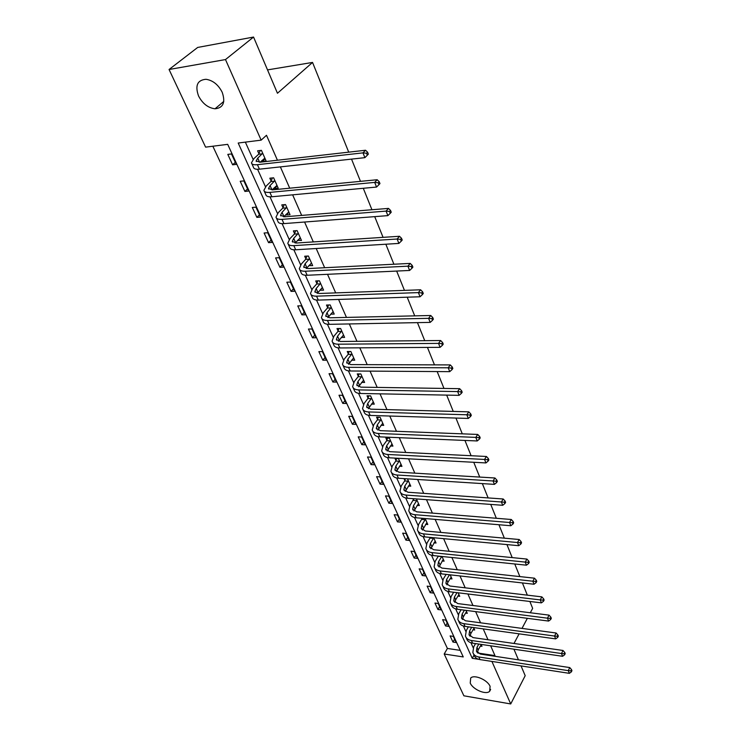 <?xml version="1.0" encoding="UTF-8"?>
<svg xmlns="http://www.w3.org/2000/svg" width="741" height="741" viewBox="0 0 741 741"><rect width="100%" height="100%" fill="white"/><g stroke="black" fill="none" stroke-linecap="round" stroke-linejoin="round"><path stroke-width="1.11" d="M222.198 92.273C225.644 102.425 223.263 107.927 215.029 108.788C208.091 107.927 202.599 103.657 198.542 95.978C194.883 85.604 197.375 80.037 205.998 79.287C212.899 80.352 218.289 84.678 222.198 92.273M490.097 686.37L489.653 691.288C486.096 695.178 472.878 689.538 470.229 683.054L470.711 677.996C474.305 674.208 487.541 679.895 490.097 686.37M521.043 665.909L525.193 675.681L510.725 703.95L463.885 695.808L444.202 654.007L463.245 656.934L227.691 144.347L205.6 147.135L169.059 69.497L225.486 59.567L261.147 140.142L238.194 143.032L472.258 658.323L478.714 659.314M212.843 146.218L447.407 648.449L444.202 654.007M225.486 59.567L253.552 37.05L197.68 47.443L169.059 69.497M253.552 37.05L277.458 93.255L312.545 62.429L267.52 69.895M312.545 62.429L348.715 152.155M351.521 159.111L360.487 181.35M363.285 188.279L371.936 209.74M374.714 216.641L383.069 237.352M385.839 244.224L393.906 264.231M396.657 271.067L404.456 290.389M407.198 297.197L414.719 315.861M417.452 322.631L424.732 340.675M427.446 347.418L434.476 364.859M437.181 371.565L443.979 388.432M446.675 395.101L453.251 411.422M455.928 418.054L462.291 433.846M464.95 440.441L471.109 455.724M473.758 462.282L479.723 477.074M482.354 483.604L488.124 497.924M490.746 504.417L496.331 518.283M498.934 524.739L504.352 538.17M506.946 544.589L512.188 557.593M514.763 563.984L519.849 576.591M522.405 582.935L527.333 595.153M529.88 601.47L532.649 608.361L530.315 612.761M447.407 648.449L460.226 650.376M456.15 642.549L453.316 636.371L450.12 635.917L452.973 642.077L456.15 642.549M448.722 626.395L445.823 620.097L442.618 619.661L445.526 625.95L448.722 626.395M441.145 609.908L438.19 603.48L434.958 603.063L437.922 609.491L441.145 609.908M433.411 593.087L430.391 586.52L427.14 586.131L430.169 592.689L433.411 593.087M425.51 575.905L422.426 569.208L419.156 568.847L422.25 575.535L425.51 575.905M417.442 558.371L414.293 551.526L411.005 551.184L414.163 558.019L417.442 558.371M409.208 540.458L405.985 533.464L402.678 533.149L405.901 540.133L409.208 540.458M400.788 522.155L397.5 515.004L394.175 514.726L397.463 521.868L400.788 522.155M392.193 503.454L388.83 496.146L385.477 495.905L388.849 503.195L392.193 503.454M383.403 484.336L379.966 476.871L376.595 476.658L380.04 484.114L383.403 484.336M374.418 464.802L370.908 457.169L367.517 456.984L371.028 464.607L374.418 464.802M365.23 444.822L361.636 437.014L358.227 436.866L361.821 444.656L365.23 444.822M355.828 424.38L352.16 416.396L348.724 416.294L352.401 424.26L355.828 424.38M346.214 403.475L342.462 395.305L338.998 395.24L342.768 403.391L346.214 403.475M336.377 382.078L332.533 373.714L329.05 373.686L332.904 382.032L336.377 382.078M326.309 360.182L322.372 351.614L318.871 351.632L322.817 360.172L326.309 360.182M315.99 337.757L311.961 328.985L308.441 329.041L312.48 337.794L315.99 337.757M305.431 314.786L301.3 305.801L297.762 305.913L301.902 314.869L305.431 314.786M294.612 291.259L290.379 282.052L286.813 282.21L291.056 291.389L294.612 291.259M283.525 267.14L279.181 257.711L275.596 257.914L279.95 267.325L283.525 267.14M272.16 242.418L267.705 232.748L264.102 233.007L268.557 242.659L272.16 242.418M260.499 217.076L255.941 207.156L252.31 207.471L256.877 217.372L260.499 217.076M248.541 191.076L243.863 180.897L240.214 181.267L244.9 191.428L248.541 191.076M236.277 164.391L231.47 153.943L227.802 154.387L232.618 164.808L236.277 164.391M477.769 653.016L494.96 655.609L490.653 645.8M487.995 639.742L483.225 628.887M480.557 622.801L475.639 611.621M472.962 605.499L467.895 593.967M465.2 587.826L459.976 575.933M457.262 569.764L451.88 557.501M449.157 551.295L443.609 538.651M440.867 532.418L435.143 519.376M432.392 513.105L426.483 499.656M423.713 493.358L417.618 479.483M414.84 473.147L408.55 458.827M405.762 452.464L399.269 437.681M396.463 431.299L389.766 416.025M386.941 409.616L380.022 393.851M377.197 387.404L370.046 371.121M367.203 364.646L359.811 347.825M356.958 341.323L349.326 323.937M346.464 317.417L338.572 299.438M335.692 292.89L327.531 274.309M324.651 267.733L316.203 248.513M313.313 241.918L304.579 222.031M301.67 215.409L292.639 194.837M289.722 188.195L280.367 166.892M277.44 160.232L266.491 135.279L261.147 140.142M245.345 142.124L253.126 159.398M257.581 169.281L265.473 186.797M269.993 196.828L277.495 213.482M282.08 223.652L289.212 239.491M293.853 249.782L300.633 264.833M305.32 275.235L311.766 289.536M316.509 300.049L322.631 313.628M327.411 324.234L333.218 337.136M338.035 347.835L343.555 360.08M348.409 370.852L353.642 382.467M358.533 393.314L363.498 404.327M368.416 415.247L373.121 425.686M378.067 436.662L382.523 446.545M387.497 457.577L391.702 466.932M396.704 478.01L400.686 486.856M405.697 497.989L409.467 506.335M414.497 517.505L418.054 525.388M423.102 536.595L426.445 544.024M431.512 555.268L434.661 562.262M439.746 573.534L442.71 580.11M447.796 591.401L450.584 597.579M455.678 608.889L458.29 614.687M463.394 626.015L465.839 631.443M470.952 642.78L473.23 647.847M480.298 646.096L481.974 646.337L481.113 644.401M472.971 629.767L474.712 630.007L473.619 627.562M465.496 613.103L467.293 613.335L465.978 610.362M457.864 596.088L459.726 596.31L458.16 592.791M450.065 578.712L452.001 578.934L450.176 574.84M442.09 560.965L444.1 561.178L442.016 556.482M433.948 542.838L436.032 543.042L433.67 537.725M425.612 524.313L427.789 524.498L425.139 518.533M421.712 518.246L422.018 518.941M417.1 505.381L419.369 505.557L416.414 498.906M412.959 498.656L413.524 499.906M408.384 486.022L410.755 486.189L407.485 478.834M404.012 478.612L404.827 480.446M399.473 466.237L401.946 466.376L398.501 458.642L395.009 458.447L395.944 460.55M390.34 445.989L392.934 446.11L389.414 438.2L385.894 438.042L386.848 440.191M380.994 425.288L383.708 425.38L380.105 417.276L376.567 417.164L377.549 419.36M371.426 404.095L374.279 404.16L370.593 395.87L367.027 395.796L368.027 398.047M361.617 382.402L364.618 382.439L360.839 373.946L357.255 373.918L358.283 376.224M351.567 360.2L354.726 360.2L350.854 351.503L347.251 351.512L348.298 353.874M341.258 337.451L344.593 337.414L340.628 328.504L336.998 328.569L338.072 330.977M330.681 314.165L334.21 314.073L330.153 304.94L326.494 305.051L327.596 307.524M319.88 290.231L323.576 290.148L319.408 280.793L315.731 280.95L316.861 283.488M308.877 265.602L312.665 265.621L308.395 256.025L304.69 256.238L305.857 258.841M297.595 240.343L301.485 240.473L297.104 230.618L293.371 230.896L294.566 233.563M286.026 214.427L286.267 214.973L290.009 214.668L285.517 204.562L281.765 204.886L282.988 207.628M274.142 187.834L274.466 188.547L278.227 188.186L273.624 177.812L269.844 178.201L271.095 181.017M261.953 160.528L262.351 161.436L266.139 161.001L261.406 150.349L257.609 150.812L258.896 153.693M494.96 655.609L494.618 656.23M491.904 661.426L510.725 703.95M513.93 649.199L518.45 659.833M514.004 643.466L519.117 633.842M522.007 628.396L527.36 618.318M474.036 655.118L472.258 658.323M454.622 639.214L452.973 642.077M447.203 623.088L445.526 625.95M439.635 606.629L437.922 609.491M431.91 589.836L430.169 592.689M424.028 572.691L422.25 575.535M415.979 555.185L414.163 558.019M407.754 537.308L405.901 540.133M399.362 519.043L397.463 521.868M390.776 500.379L388.849 503.195M382.013 481.317L380.04 484.114M373.047 461.819L371.028 464.607M363.877 441.886L361.821 444.656M354.504 421.499L352.401 424.26M344.917 400.649L342.768 403.391M335.108 379.309L332.904 382.032M325.058 357.477L322.817 360.172M314.777 335.117L312.48 337.794M304.255 312.211L301.902 314.869M293.464 288.758L291.056 291.389M322.187 287.712L319.899 290.287M282.414 264.722L279.95 267.325M311.526 263.046L308.969 265.815M271.086 240.084L268.557 242.659M300.374 237.981L297.762 240.714M259.47 214.825L256.877 217.372M288.944 212.269L286.267 214.973M247.55 188.918L244.9 191.428M277.208 185.889L274.466 188.547M235.332 162.335L232.618 164.808M265.167 158.806L262.351 161.436M478.816 644.068L476.991 647.356L476.426 651.08L480.409 654.09L569.746 667.576L571.515 669.586L570.922 670.818L571.348 671.902L571.941 670.67L571.515 669.586M481.224 644.651L478.158 649.959L477.436 652.728M571.348 671.902L569.347 673.337L568.273 670.633L478.816 656.98C475.657 656.424 473.675 654.933 472.851 652.488L473.712 646.865L475.537 643.596M569.347 673.337L479.983 659.592C476.833 659.036 474.851 657.536 474.027 655.09L473.462 653.84M570.922 670.818L568.273 670.633L569.746 667.576M471.684 627.294L469.627 630.924L469.025 634.629L473.027 637.603L563.003 650.478L564.781 652.497L564.17 653.719L564.614 654.822L565.216 653.599L564.781 652.497M473.944 628.285L470.813 633.574L470.072 636.297M564.614 654.822L562.586 656.294L561.493 653.534L471.396 640.493C468.229 639.965 466.237 638.483 465.422 636.056L466.33 630.461L468.386 626.84M562.586 656.294L472.591 643.16C469.424 642.623 467.432 641.141 466.626 638.714L466.033 637.399M564.17 653.719L561.493 653.534L563.003 650.478M464.422 610.167L462.106 614.15L461.486 617.846L465.487 620.773L556.102 632.999L557.89 635.028L557.278 636.25L557.723 637.38L558.334 636.158L557.89 635.028M466.515 611.584L463.329 616.855L462.551 619.522M557.723 637.38L555.676 638.881L554.555 636.056L463.829 623.663C460.633 623.153 458.642 621.69 457.836 619.281L458.79 613.705L461.106 609.732M555.676 638.881L465.052 626.386C461.856 625.867 459.865 624.404 459.068 621.995L458.438 620.615M557.278 636.25L554.555 636.056L556.102 632.999M457.021 592.652L454.437 597.014L453.779 600.701L457.79 603.582L549.053 615.132L550.85 617.16L550.22 618.383L550.683 619.541L551.304 618.318L550.85 617.16M458.929 594.523L455.678 599.784L454.881 602.396M550.683 619.541L548.618 621.069L547.479 618.179L456.095 606.471C452.881 605.981 450.88 604.545 450.093 602.155L451.093 596.607L453.687 592.254M548.618 621.069L457.345 609.25C454.131 608.759 452.13 607.314 451.343 604.925L450.695 603.47M550.22 618.383L547.479 618.179L549.053 615.132M449.481 574.757L446.591 579.527L445.906 583.186L449.926 586.02L541.838 596.866L543.653 598.895L543.014 600.117L543.477 601.303L544.116 600.08L543.653 598.895M451.186 577.1L447.86 582.352L447.045 584.899M543.477 601.303L541.402 602.868L540.226 599.914L448.194 588.9C444.961 588.437 442.961 587.029 442.182 584.658L443.229 579.138L446.128 574.386M541.402 602.868L449.472 591.744C446.239 591.281 444.239 589.855 443.461 587.483L442.775 585.964M543.014 600.117L540.226 599.914L541.838 596.866M441.756 556.454L438.589 561.65L437.857 565.29L441.886 568.078L534.465 578.184L536.289 580.222L535.632 581.435L536.113 582.639L536.762 581.426L536.289 580.222M443.266 559.307L439.033 567.022M536.113 582.639L534.02 584.241L532.816 581.222L440.126 570.95C436.866 570.524 434.865 569.125 434.096 566.782L435.199 561.298L438.376 556.111M534.02 584.241L441.432 573.858C438.181 573.414 436.171 572.024 435.412 569.672L434.689 568.078M535.632 581.435L532.816 581.222L534.465 578.184M441.701 556.63L438.32 556.278M433.744 537.883L430.401 543.394L429.641 547.006L433.68 549.748L526.916 559.075L528.759 561.104L528.083 562.317L528.574 563.558L529.241 562.345L528.759 561.104M435.189 541.125L430.854 548.748M528.574 563.558L526.462 565.188L525.239 562.095L431.873 552.61C428.594 552.202 426.584 550.841 425.843 548.516L426.992 543.06L430.382 537.41M526.462 565.188L433.207 555.574C429.937 555.166 427.928 553.796 427.177 551.471L426.418 549.794M528.083 562.317L525.239 562.095L526.916 559.075M433.587 538.383L430.178 538.059M425.445 519.228L422.037 524.73L421.24 528.324L425.278 531.001L519.2 539.513L521.043 541.551L520.367 542.755L520.867 544.024L521.544 542.81L521.043 541.551M426.927 522.553L422.5 530.074M520.867 544.024L518.737 545.691L517.477 542.523L423.444 533.863C420.147 533.483 418.128 532.14 417.396 529.843L418.609 524.424L422.231 518.292M518.737 545.691L424.806 536.892C421.509 536.512 419.499 535.169 418.767 532.862L417.97 531.112M520.367 542.755L517.477 542.523L519.2 539.513M425.288 519.728L421.861 519.441M416.97 500.166L413.487 505.649L412.654 509.215L416.701 511.836L511.29 519.487L513.161 521.525L512.457 522.729L512.967 524.026L513.67 522.822L513.161 521.525M418.48 503.565L413.96 510.984M512.967 524.026L510.818 525.74L509.539 522.498L414.821 514.68C411.505 514.337 409.486 513.031 408.763 510.762L410.032 505.381L413.904 498.721M510.818 525.74L416.21 517.783C412.894 517.431 410.885 516.125 410.162 513.846L409.328 512.003M512.457 522.729L509.539 522.498L511.29 519.487M416.803 500.675L413.358 500.416M408.3 480.668L404.743 486.133L403.864 489.671L407.921 492.237L503.204 498.989L505.075 501.027L504.362 502.222L504.89 503.556L505.603 502.352L505.075 501.027M409.847 484.142L405.234 491.45M504.89 503.556L502.722 505.297L501.407 501.981L406.003 495.071C402.659 494.756 400.64 493.478 399.936 491.237L401.27 485.901L404.66 480.955L405.41 478.695M502.722 505.297L407.43 498.248C404.086 497.924 402.067 496.646 401.372 494.395L400.501 492.469M504.362 502.222L501.407 501.981L503.204 498.989M408.134 481.178L404.66 480.955M399.436 460.735L395.805 466.182L394.879 469.692L398.945 472.184L494.914 477.991L496.803 480.029L496.072 481.224L496.609 482.586L497.341 481.391L496.803 480.029M401.011 464.292L396.315 471.48M496.609 482.586L494.423 484.373L493.071 480.974L396.981 475.009C393.619 474.731 391.591 473.48 390.915 471.267L392.304 465.978L395.777 461.059L396.62 458.54M494.423 484.373L398.436 478.26C395.083 477.973 393.054 476.722 392.369 474.499L391.461 472.48M496.072 481.224L493.071 480.974L494.914 477.991M399.269 461.245L395.777 461.059M390.368 440.349L386.654 445.767L385.69 449.241L389.757 451.667L486.42 456.484L488.328 458.522L487.578 459.707L488.124 461.106L488.875 459.92L488.328 458.522M391.98 443.979L387.191 451.037M488.124 461.106L485.92 462.93L484.54 459.448L387.747 454.474C384.366 454.233 382.337 453.02 381.671 450.843L383.134 445.6L386.682 440.7L387.562 438.116M485.92 462.93L389.238 457.799C385.857 457.549 383.838 456.336 383.171 454.15L382.217 452.038M487.578 459.707L484.54 459.448L486.42 456.484M390.192 440.858L386.682 440.7M381.087 419.48L377.289 424.871L376.28 428.317L380.346 430.669L477.723 434.439L479.64 436.477L478.871 437.662L479.436 439.089L480.196 437.903L479.64 436.477M382.745 423.194L377.854 430.113M479.436 439.089L477.213 440.96L475.796 437.385L378.29 433.466C374.89 433.253 372.862 432.077 372.223 429.937L373.742 424.741L377.373 419.878L378.29 417.22M477.213 440.96L379.827 436.866C376.419 436.653 374.4 435.467 373.751 433.318L372.751 431.105M478.871 437.662L475.796 437.385L477.723 434.439M380.911 419.99L377.373 419.878M371.593 398.121L367.712 403.484L366.656 406.892L370.722 409.171L468.803 411.848L470.73 413.876L469.942 415.053L470.526 416.516L471.304 415.349L470.73 413.876M373.279 401.928L368.314 408.689M470.526 416.516L468.284 418.433L466.83 414.775L368.62 411.94C365.193 411.774 363.164 410.644 362.544 408.532L364.137 403.4L367.851 398.556L368.805 395.833M468.284 418.433L370.185 415.432C366.758 415.256 364.739 414.108 364.109 411.996L363.062 409.68M469.942 415.053L466.83 414.775L468.803 411.848M371.408 398.639L367.851 398.556M361.867 376.252L357.894 381.587L356.791 384.95L360.858 387.154L459.652 388.673L461.597 390.711L460.791 391.878L461.384 393.378L462.189 392.211L461.597 390.711M363.599 380.152L358.542 386.746M461.384 393.378L459.124 395.342L457.632 391.581L358.709 389.905C355.263 389.785 353.235 388.682 352.633 386.617L354.3 381.541L358.098 376.734L359.107 373.936M459.124 395.342L360.311 393.471C356.866 393.341 354.837 392.239 354.235 390.164L353.142 387.747M460.791 391.878L457.632 391.581L459.652 388.673M361.682 376.771L358.098 376.734M351.91 353.865L347.844 359.163L346.686 362.479L350.752 364.6L450.269 364.915L452.232 366.943L451.408 368.101L452.01 369.639L452.834 368.481L452.232 366.943M353.679 357.857L348.557 364.276M452.01 369.639L449.731 371.649L448.203 367.795L348.557 367.332C345.084 367.249 343.064 366.193 342.481 364.164L344.232 359.163L348.113 354.393L349.168 351.512M449.731 371.649L350.197 370.991C346.732 370.898 344.704 369.833 344.12 367.805L342.981 365.267M451.408 368.101L448.203 367.795L450.269 364.915M351.716 354.383L348.113 354.393M341.712 330.921L337.553 336.182L336.34 339.461L340.406 341.481L440.645 340.527L442.618 342.555L441.775 343.694L442.396 345.278L443.238 344.13L442.618 342.555M343.528 335.015L338.341 341.24M442.396 345.278L440.089 347.344L438.524 343.389L338.155 344.195C334.663 344.157 332.635 343.148 332.079 341.166L333.913 336.229L337.877 331.505L338.989 328.532M440.089 347.344L339.832 347.946C336.349 347.9 334.321 346.881 333.765 344.889L332.57 342.24M441.775 343.694L438.524 343.389L440.645 340.527M341.518 331.449L337.877 331.505M331.255 307.422L327.003 312.637L325.734 315.861L329.791 317.796L430.762 315.499L432.753 317.519L431.883 318.658L432.522 320.279L433.392 319.139L432.753 317.519M333.117 311.609L327.883 317.62M432.522 320.279L430.206 322.391L428.594 318.334L327.485 320.483C323.974 320.492 321.955 319.528 321.418 317.593L323.335 312.739L327.402 308.043L328.569 304.986M430.206 322.391L329.217 324.326C325.707 324.326 323.678 323.354 323.15 321.409L321.9 318.639M431.883 318.658L428.594 318.334L430.762 315.499M331.06 307.941L327.402 308.043M320.538 283.331L316.185 288.508L314.86 291.676L318.917 293.501L420.619 289.796L422.62 291.815L421.731 292.936L422.389 294.603L423.278 293.482L422.62 291.815M322.455 287.628L317.185 293.399M422.389 294.603L420.045 296.77L418.387 292.602L316.555 296.168C313.017 296.224 310.998 295.316 310.498 293.427L312.498 288.647L316.657 284.007L317.889 280.858M420.045 296.77L318.324 300.105C314.786 300.151 312.767 299.234 312.267 297.345L310.951 294.446M421.731 292.936L418.387 292.602L420.619 289.796M320.344 283.849L316.657 284.007M309.562 258.628L305.097 263.759L303.708 266.871L307.756 268.585L410.199 263.407L412.209 265.408L411.301 266.519L411.977 268.233L412.885 267.121L412.209 265.408M311.516 263.036L306.255 268.548M411.977 268.233L409.616 270.456L407.911 266.176L305.338 271.225C301.772 271.336 299.762 270.474 299.29 268.65L301.383 263.953L305.644 259.359L306.941 256.108M409.616 270.456L307.154 275.263C303.597 275.365 301.578 274.503 301.105 272.66L299.735 269.631M411.301 266.519L407.911 266.176L410.199 263.407M309.349 259.155L305.644 259.359M298.29 233.295L293.714 238.37L292.269 241.418L296.307 243.029L399.492 236.277L401.52 238.278L400.585 239.38L401.279 241.14L402.215 240.047L401.52 238.278M300.3 237.815L295.075 243.029M401.279 241.14L398.89 243.419L397.148 239.019L293.825 245.632C290.25 245.799 288.23 244.993 287.795 243.224L289.981 238.621L294.353 234.082L295.715 230.72M398.89 243.419L295.687 249.773C292.111 249.939 290.101 249.124 289.657 247.346L288.221 244.178M400.585 239.38L397.148 239.019L399.492 236.277M298.077 233.823L294.353 234.082M286.73 207.304L282.043 212.315L280.533 215.307L284.553 216.789L388.488 208.406L390.526 210.398L389.562 211.472L390.285 213.288L391.239 212.204L390.526 210.398M288.795 211.945L283.664 216.826M390.285 213.288L387.876 215.631L386.08 211.102L282.015 219.364C278.412 219.586 276.402 218.845 275.995 217.132L278.283 212.63L282.766 208.156L284.211 204.673M387.876 215.631L283.923 223.615C280.33 223.838 278.32 223.087 277.912 221.364L276.412 218.049M389.562 211.472L386.08 211.102L388.488 208.406M286.517 207.832L282.766 208.156M274.874 180.628L270.067 185.583L268.483 188.501L272.493 189.853L377.169 179.739L379.225 181.721L378.234 182.786L378.975 184.648L379.957 183.583L379.225 181.721M276.986 185.389L272.03 189.891M378.975 184.648L376.539 187.056L374.696 182.397L269.881 192.391C266.26 192.679 264.259 192.002 263.889 190.354L266.278 185.954L270.873 181.545L272.401 177.942M376.539 187.056L271.854 196.763C268.233 197.041 266.232 196.356 265.852 194.698L264.287 191.234M378.234 182.786L374.696 182.397L377.169 179.739M274.652 181.156L270.873 181.545M262.694 153.248L257.757 158.129L256.108 160.973L260.11 162.196L365.535 150.247L367.601 152.22L366.582 153.267L367.341 155.184L368.351 154.137L367.601 152.22M264.87 158.129L260.174 162.186M367.341 155.184L364.887 157.657L362.988 152.868L257.423 164.687C253.783 165.048 251.792 164.428 251.449 162.853L253.959 158.574L258.665 154.221L260.286 150.488M364.887 157.657L259.443 169.18C255.802 169.522 253.811 168.902 253.468 167.309L251.829 163.687M366.582 153.267L362.988 152.868L365.535 150.247M262.462 153.776L258.665 154.221M478.158 649.959L476.991 647.356M479.983 659.592L478.816 656.98M470.813 633.574L469.627 630.924M472.591 643.16L471.396 640.493M463.329 616.855L462.106 614.15M465.052 626.386L463.829 623.663M455.678 599.784L454.437 597.014M457.345 609.25L456.095 606.471M447.86 582.352L446.591 579.527M449.472 591.744L448.194 588.9M439.885 564.54L438.589 561.65M441.432 573.858L440.126 570.95M431.725 546.349L430.401 543.394M433.207 555.574L431.873 552.61M423.389 527.749L422.037 524.73M424.806 536.892L423.444 533.863M414.867 508.734L413.487 505.649M416.21 517.783L414.821 514.68M406.161 489.292L404.743 486.133M407.43 498.248L406.003 495.071M397.25 469.405L395.805 466.182M398.436 478.26L396.981 475.009M388.136 449.065L386.654 445.767M389.238 457.799L387.747 454.474M378.808 428.252L377.289 424.871M379.827 436.866L378.29 433.466M369.259 406.948L367.712 403.484M370.185 415.432L368.62 411.94M359.487 385.135L357.894 381.587M360.311 393.471L358.709 389.905M349.474 362.794L347.844 359.163M350.197 370.991L348.557 367.332M339.221 339.906L337.553 336.182M339.832 347.946L338.155 344.195M328.708 316.453L327.003 312.637M329.217 324.326L327.485 320.483M317.935 292.417L316.185 288.508M318.324 300.105L316.555 296.168M306.885 267.76L305.097 263.759M307.154 275.263L305.338 271.225M295.557 242.483L293.714 238.37M295.687 249.773L293.825 245.632M283.933 216.539L282.043 212.315M283.923 223.615L282.015 219.364M271.993 189.891L270.067 185.583M271.854 196.763L269.881 192.391M259.6 162.242L257.757 158.129M259.443 169.18L257.423 164.687M215.029 108.788L223.791 101.415M489.653 691.288L490.635 689.426M476.824 651.978L476.426 651.08M469.433 635.528L469.025 634.629M461.884 618.735L461.486 617.846M454.168 601.581L453.779 600.701M446.295 584.056L445.906 583.186M438.246 566.161L437.857 565.29M430.021 547.868L429.641 547.006M421.62 529.167L421.24 528.324M413.024 510.049L412.654 509.215M404.234 490.496L403.864 489.671M395.249 470.498L394.879 469.692M386.052 450.037L385.69 449.241M376.632 429.095L376.28 428.317M366.999 407.661L366.656 406.892M357.125 385.709L356.791 384.95M347.02 363.22L346.686 362.479M336.664 340.175L336.34 339.461M326.049 316.564L325.734 315.861M315.166 292.352L314.86 291.676M304.005 267.529L303.708 266.871M292.556 242.057L292.269 241.418M280.802 215.918L280.533 215.307M268.742 189.085L268.483 188.501M256.358 161.529L256.108 160.973"/></g></svg>
